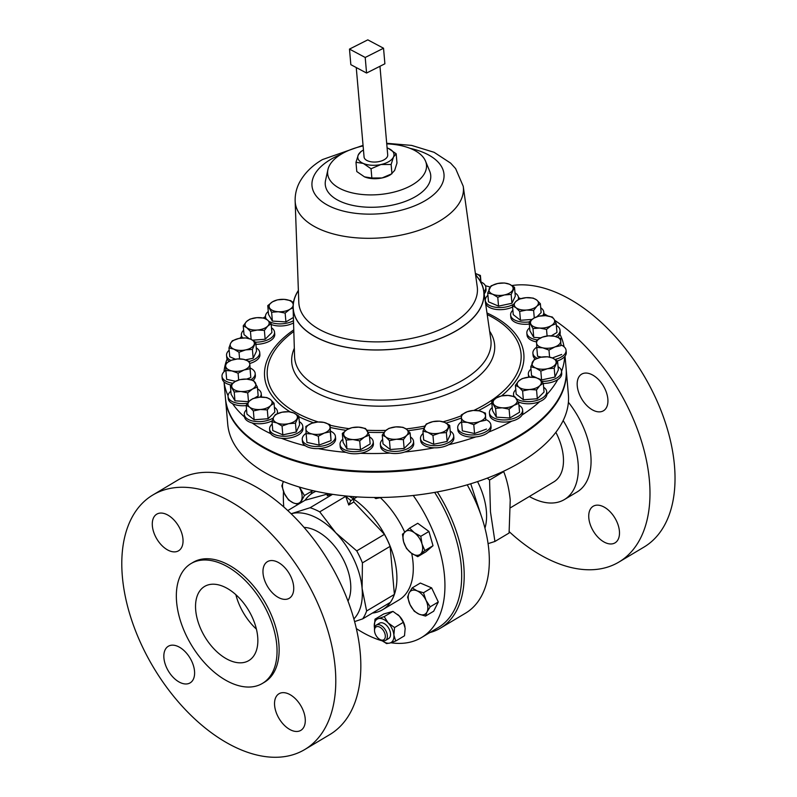 <?xml version="1.0" encoding="UTF-8"?>
<svg xmlns="http://www.w3.org/2000/svg" width="797" height="797" viewBox="0 0 797 797"><rect width="100%" height="100%" fill="white"/><g stroke="black" fill="none" stroke-linecap="round" stroke-linejoin="round"><path stroke-width="1.2" d="M256.415 629.142A44.881 26.59 59.2 0 1 235.852 594.682M250.906 659.079A43.158 25.574 59.2 0 1 248.325 660.862A43.158 25.574 59.2 0 1 205.616 638.058A43.158 25.574 59.2 0 1 202.488 587.957A43.158 25.574 59.2 0 1 204.102 586.751A43.158 25.574 59.2 0 1 247.259 608.171A43.158 25.574 59.2 0 1 250.906 659.079M188.919 656.3A21.31 12.622 -120.8 0 0 168.297 646.267A21.31 12.622 -120.8 0 0 169.532 672.847A21.31 12.622 -120.8 0 0 190.144 682.87A21.31 12.622 -120.8 0 0 188.919 656.3M179.614 550.03A21.31 12.622 -120.8 0 0 177.95 525.093A21.31 12.622 -120.8 0 0 156.74 514.175A21.31 12.622 -120.8 0 0 155.714 514.912A21.31 12.622 -120.8 0 0 157.388 539.858A21.31 12.622 -120.8 0 0 178.588 550.777A21.31 12.622 -120.8 0 0 179.614 550.03M268.659 588.236A21.31 12.622 -120.8 0 0 289.281 598.258A21.31 12.622 -120.8 0 0 288.046 571.688A21.31 12.622 -120.8 0 0 267.433 561.656A21.31 12.622 -120.8 0 0 268.659 588.236M277.964 694.496A21.31 12.622 -120.8 0 0 279.637 719.442A21.31 12.622 -120.8 0 0 300.838 730.361A21.31 12.622 -120.8 0 0 301.864 729.614A21.31 12.622 -120.8 0 0 300.19 704.678A21.31 12.622 -120.8 0 0 278.99 693.759A21.31 12.622 -120.8 0 0 277.964 694.496M592.161 507.002A21.31 12.622 59.2 0 1 593.187 506.264A21.31 12.622 59.2 0 1 614.397 517.183A21.31 12.622 59.2 0 1 616.061 542.119A21.31 12.622 59.2 0 1 615.035 542.857A21.31 12.622 59.2 0 1 593.835 531.938A21.31 12.622 59.2 0 1 592.161 507.002M582.866 400.732A21.31 12.622 59.2 0 1 581.631 374.162A21.31 12.622 59.2 0 1 602.243 384.194A21.31 12.622 59.2 0 1 603.478 410.764A21.31 12.622 59.2 0 1 582.866 400.732M225.86 370.246A16.647 8.488 -5 0 0 222.004 376.333A16.647 8.488 -5 0 0 230.562 382.849A16.647 8.488 -5 0 0 232.744 383.227M250.965 379.751A16.647 8.488 -5 0 0 255.179 373.434A16.647 8.488 -5 0 0 250.328 368.104M222.004 376.333L222.194 378.455A16.647 8.488 -5 0 0 224.057 381.893A16.647 8.488 -5 0 0 230.751 384.971A16.647 8.488 -5 0 0 230.771 384.971M253.147 380.338A16.647 8.488 -5 0 0 255.369 375.546L255.179 373.434M510.638 507.659L553.835 481.876A46.017 27.267 -120.8 0 0 563.001 466.713A46.017 27.267 -120.8 0 0 555.858 432.323M568.4 402.286A66.599 39.461 59.2 0 1 573.282 408.911A66.599 39.461 59.2 0 1 577.118 491.958L564.386 499.56A66.599 39.461 59.2 0 1 529.338 496.501M543.923 313.679A148.212 87.819 59.2 0 1 547.818 315.931M554.662 320.284A148.212 87.819 59.2 0 1 610.402 377.23A148.212 87.819 59.2 0 1 618.94 562.044A148.212 87.819 59.2 0 1 509.243 531.699M511.933 285.535A148.212 87.819 59.2 0 1 635.448 362.286A148.212 87.819 59.2 0 1 643.986 547.091L618.94 562.044M374.54 630.995A7.482 4.433 -120.8 0 0 379.721 639.373A7.482 4.433 -120.8 0 0 385.3 635.707A7.482 4.433 -120.8 0 0 379.541 627.02A7.482 4.433 -120.8 0 0 374.52 630.666A7.482 4.433 -120.8 0 0 374.54 630.995M374.5 629.939A8.936 5.29 59.2 0 1 374.48 629.55A8.936 5.29 59.2 0 1 376.343 625.077A8.936 5.29 59.2 0 1 383.098 627.04A8.936 5.29 59.2 0 1 387.352 635.568A8.936 5.29 59.2 0 1 385.499 640.429A8.936 5.29 59.2 0 1 380.687 639.951L379.721 639.373M385.499 640.429L388.687 638.527A8.936 5.29 -120.8 0 0 390.53 633.665A8.936 5.29 -120.8 0 0 386.276 625.137A8.936 5.29 -120.8 0 0 379.531 623.184L376.343 625.077M349.295 496.302A68.054 40.318 59.2 0 1 353.569 499.002A68.054 40.318 59.2 0 1 396.637 572.236A68.054 40.318 59.2 0 1 382.63 609.705A68.054 40.318 59.2 0 1 372.408 613.072M380.328 497.637A68.054 40.318 59.2 0 1 404.687 532.137M411.69 553.387A68.054 40.318 59.2 0 1 413.025 562.463A68.054 40.318 59.2 0 1 399.018 599.932L382.63 609.705M332.568 494.329L310.103 507.729A68.054 40.318 59.2 0 1 319.727 511.863L345.729 496.342L350.869 500.616L357.116 496.89M283.782 506.972A111.889 66.29 59.2 0 1 283.513 491.48M413.245 495.475A111.889 66.29 59.2 0 1 444.507 575.962A111.889 66.29 59.2 0 1 421.483 637.57A111.889 66.29 59.2 0 1 390.869 642.761M434.654 492.407A111.889 66.29 59.2 0 1 461.254 565.97A111.889 66.29 59.2 0 1 438.23 627.578L421.483 637.57M304.016 527.395A46.017 27.267 59.2 0 1 337.779 550.378A46.017 27.267 59.2 0 1 350.391 593.157A46.017 27.267 59.2 0 1 348.01 601.107M304.743 749.539L329.789 734.595A148.212 87.819 -120.8 0 0 336.962 729.434A148.212 87.819 -120.8 0 0 325.335 555.987A148.212 87.819 -120.8 0 0 177.88 480.053L152.845 494.997A148.212 87.819 -120.8 0 0 145.662 500.147A148.212 87.819 -120.8 0 0 157.288 673.595A148.212 87.819 -120.8 0 0 304.743 749.539A148.212 87.819 -120.8 0 0 311.916 744.388A148.212 87.819 -120.8 0 0 300.29 570.931A148.212 87.819 -120.8 0 0 152.845 494.997M262.432 683.408L264.534 682.162A69.747 41.324 -120.8 0 0 267.912 679.731A69.747 41.324 -120.8 0 0 262.432 598.109A69.747 41.324 -120.8 0 0 193.053 562.373L190.951 563.618A69.747 41.324 -120.8 0 0 187.574 566.049A69.747 41.324 -120.8 0 0 193.043 647.672A69.747 41.324 -120.8 0 0 262.432 683.408A69.747 41.324 -120.8 0 0 265.819 680.987A69.747 41.324 -120.8 0 0 260.34 599.364A69.747 41.324 -120.8 0 0 190.951 563.618M363.103 145.941A49.603 25.275 -5 0 0 341.445 154.07A49.603 25.275 -5 0 0 327.926 169.631A49.603 25.275 -5 0 0 355.97 193.651A49.603 25.275 -5 0 0 412.697 184.645A49.603 25.275 -5 0 0 425.508 161.094A49.603 25.275 -5 0 0 386.744 143.868M327.926 169.631L325.565 180.301A52.931 26.978 -5 0 0 355.482 205.935A52.931 26.978 -5 0 0 416.014 196.321A52.931 26.978 -5 0 0 429.693 171.196L425.508 161.094M488.402 322.815L488.92 326.372M298.377 290.437A95.75 48.796 -5 0 0 293.087 307.612A95.75 48.796 -5 0 0 353.539 348.468A95.75 48.796 -5 0 0 457.329 330.187A95.75 48.796 -5 0 0 483.779 290.935A95.75 48.796 -5 0 0 475.59 274.925M224.027 381.863L225.461 398.211A170.976 87.132 -5 0 0 277.515 453.892A170.976 87.132 -5 0 0 465.986 458.405A170.976 87.132 -5 0 0 566.109 368.403L565.033 356.139M230.851 391.217A16.647 8.488 -5 0 0 228.062 396.507L228.241 398.63A16.647 8.488 -5 0 0 232.604 403.72A170.976 87.132 -5 0 0 244.51 416.941A16.647 8.488 -5 0 0 252.161 422.948A170.976 87.132 -5 0 0 270.731 433.688A16.647 8.488 -5 0 0 281.391 438.26A16.647 8.488 -5 0 0 290.965 437.702A16.647 8.488 -5 0 0 302.96 428.368L302.77 426.256A16.647 8.488 -5 0 0 299.303 421.643M224.057 381.893A170.976 87.132 -5 0 0 228.062 395.76M229.167 350.222A16.647 8.488 -5 0 0 226.547 355.372L226.737 357.484A16.647 8.488 -5 0 0 227.115 358.939A170.976 87.132 -5 0 0 225.621 363.382A170.976 87.132 -5 0 0 223.977 371.8M241.501 336.493A170.976 87.132 -5 0 0 239.937 338.247M265.461 316.509A170.976 87.132 -5 0 0 263.269 317.973M293.665 301.396A170.976 87.132 -5 0 0 292.15 302.063M490.135 287.02A170.976 87.132 -5 0 0 485.383 285.724M379.96 66.281L387.711 154.917A11.865 6.047 175 0 1 383.596 160.048A11.865 6.047 175 0 1 371.193 161.821A11.865 6.047 175 0 1 364.07 156.979L356.249 67.546M512.869 310.232A16.647 8.488 -5 0 0 510.618 315.054A16.647 8.488 -5 0 0 527.514 322.098A16.647 8.488 -5 0 0 529.148 321.928M510.618 315.054L510.797 317.176A16.647 8.488 -5 0 0 527.694 324.21A16.647 8.488 -5 0 0 529.308 324.05M461.563 421.762A16.647 8.488 -5 0 0 457.687 427.63A16.647 8.488 -5 0 0 457.697 427.85A16.647 8.488 -5 0 0 474.813 434.873A16.647 8.488 -5 0 0 490.882 425.17A16.647 8.488 -5 0 0 490.872 424.95A16.647 8.488 -5 0 0 486.031 419.62M281.391 438.26A170.976 87.132 -5 0 0 305.361 445.772A16.647 8.488 -5 0 0 318.322 448.611A170.976 87.132 -5 0 0 346.047 452.387A16.647 8.488 -5 0 0 360.423 453.284A170.976 87.132 -5 0 0 390.012 453.085A16.647 8.488 -5 0 0 404.826 451.989A170.976 87.132 -5 0 0 434.275 447.804A16.647 8.488 -5 0 0 448.502 444.786A170.976 87.132 -5 0 0 475.799 436.915A16.647 8.488 -5 0 0 488.481 432.173A16.647 8.488 -5 0 0 491.072 427.282A16.647 8.488 -5 0 0 491.062 427.062A16.647 8.488 -5 0 0 491.032 426.853M246.552 409.698A16.647 8.488 -5 0 0 244.29 414.53A16.647 8.488 -5 0 0 261.187 421.563A16.647 8.488 -5 0 0 273.301 417.917M277.127 413.773A16.647 8.488 -5 0 0 277.466 411.631A16.647 8.488 -5 0 0 274.397 407.267M252.161 422.948A16.647 8.488 -5 0 0 261.376 423.685A16.647 8.488 -5 0 0 272.305 420.726M516.615 398.908A16.647 8.488 -5 0 0 535.544 400.771A16.647 8.488 -5 0 0 546.702 391.636A16.647 8.488 -5 0 0 544.341 387.77A16.647 8.488 -5 0 0 543.644 387.272M515.789 389.713A16.647 8.488 -5 0 0 513.527 394.535A16.647 8.488 -5 0 0 514.224 396.567M306.118 433.299A16.647 8.488 -5 0 0 302.252 439.396A16.647 8.488 -5 0 0 327.408 444.676A16.647 8.488 -5 0 0 335.427 436.497A16.647 8.488 -5 0 0 330.586 431.167M318.322 448.611A16.647 8.488 -5 0 0 327.597 446.798A16.647 8.488 -5 0 0 335.617 438.609L335.427 436.497M255.658 342.172A16.647 8.488 -5 0 0 274.547 332.15A16.647 8.488 -5 0 0 272.175 328.284A16.647 8.488 -5 0 0 271.478 327.786M255.937 344.294A16.647 8.488 -5 0 0 274.736 334.262L274.547 332.15M536.76 347.153A16.647 8.488 -5 0 0 532.894 353.25A16.647 8.488 -5 0 0 537.198 358.311M532.894 353.25L533.083 355.362A16.647 8.488 -5 0 0 535.285 359.088M382.63 439.446A16.647 8.488 -5 0 0 382.421 439.645A16.647 8.488 -5 0 0 380.368 444.268A16.647 8.488 -5 0 0 393.17 451.351A16.647 8.488 -5 0 0 411.491 446.001A16.647 8.488 -5 0 0 413.543 441.369A16.647 8.488 -5 0 0 410.475 437.005M404.826 451.989A16.647 8.488 -5 0 0 411.67 448.113A16.647 8.488 -5 0 0 413.723 443.491L413.543 441.369M228.062 396.507A16.647 8.488 -5 0 0 240.644 403.581A16.647 8.488 -5 0 0 247.548 403.252M260.131 397.125A16.647 8.488 -5 0 0 261.227 393.608A16.647 8.488 -5 0 0 257.561 388.876M232.604 403.72A16.647 8.488 -5 0 0 240.833 405.693A16.647 8.488 -5 0 0 246.193 405.573M261.326 397.085A16.647 8.488 -5 0 0 261.416 395.73L261.227 393.608M529.636 327.776A16.647 8.488 -5 0 0 526.847 333.076A16.647 8.488 -5 0 0 537.108 339.901M526.847 333.076L527.036 335.188A16.647 8.488 -5 0 0 536.52 341.893M423.117 433.429A16.647 8.488 -5 0 0 420.975 436.118A16.647 8.488 -5 0 0 420.497 438.579A16.647 8.488 -5 0 0 435.441 445.702A16.647 8.488 -5 0 0 453.204 438.131A16.647 8.488 -5 0 0 453.672 435.67A16.647 8.488 -5 0 0 450.205 431.057M448.502 444.786A16.647 8.488 -5 0 0 453.383 440.243A16.647 8.488 -5 0 0 453.862 437.792L453.672 435.67M272.215 424.004A16.647 8.488 -5 0 0 269.595 429.155A16.647 8.488 -5 0 0 290.785 435.58A16.647 8.488 -5 0 0 302.77 426.256M268.26 311.458A16.647 8.488 -5 0 0 265.471 316.758A16.647 8.488 -5 0 0 266.108 318.69A16.647 8.488 -5 0 0 266.537 319.318M269.087 321.45A16.647 8.488 -5 0 0 293.485 320.733M271.189 324.489A16.647 8.488 -5 0 0 293.555 322.915M487.923 295.288A16.647 8.488 -5 0 0 485.303 300.429A16.647 8.488 -5 0 0 506.493 306.855A16.647 8.488 -5 0 0 513.477 304.324M485.303 300.429L485.493 302.551A16.647 8.488 -5 0 0 506.673 308.977A16.647 8.488 -5 0 0 512.591 307.004M492.227 407.536A16.647 8.488 -5 0 0 489.428 412.826A16.647 8.488 -5 0 0 490.065 414.769A16.647 8.488 -5 0 0 508.705 419.601A16.647 8.488 -5 0 0 522.603 409.927A16.647 8.488 -5 0 0 521.975 407.994A16.647 8.488 -5 0 0 518.937 405.195M489.428 412.826L489.617 414.948A16.647 8.488 -5 0 0 490.245 416.881A16.647 8.488 -5 0 0 511.774 421.155A16.647 8.488 -5 0 0 522.045 415.018A16.647 8.488 -5 0 0 522.792 412.049L522.603 409.927M249.371 361.4A16.647 8.488 -5 0 0 259.722 352.473A16.647 8.488 -5 0 0 256.245 347.851M249.919 363.422A16.647 8.488 -5 0 0 259.902 354.585L259.722 352.473M530.971 369.071A16.647 8.488 -5 0 0 528.351 374.211A16.647 8.488 -5 0 0 529.696 377.12M528.351 374.211L528.541 376.333A16.647 8.488 -5 0 0 528.7 377.18M342.83 439.257A16.647 8.488 -5 0 0 340.04 444.547A16.647 8.488 -5 0 0 350.76 451.441A16.647 8.488 -5 0 0 368.583 448.233A16.647 8.488 -5 0 0 373.205 441.648A16.647 8.488 -5 0 0 369.539 436.915M360.423 453.284A16.647 8.488 -5 0 0 368.762 450.345A16.647 8.488 -5 0 0 373.394 443.77L373.205 441.648M489.557 480.053L503.704 471.615C507.022 480.103 509.193 489.567 510.229 500.028L509.084 533.024L494.927 541.462L490.464 511.823L489.557 480.053L487.286 478.12M566.139 368.802A170.976 87.132 175 0 1 566.179 369.2A170.976 87.132 175 0 1 518.648 436.776A170.976 87.132 175 0 1 335.627 469.742A170.976 87.132 175 0 1 225.531 398.998A170.976 87.132 175 0 1 225.501 398.61M566.179 369.2L568.391 394.525A170.976 87.132 175 0 1 520.869 462.101A170.976 87.132 175 0 1 337.848 495.067A170.976 87.132 175 0 1 227.743 424.323L225.531 398.998M484.955 528.172A57.514 34.082 -120.8 0 0 486.369 510.927A57.514 34.082 -120.8 0 0 477.542 481.587M437.334 491.918A113.503 67.257 59.2 0 1 463.764 565.671A113.503 67.257 59.2 0 1 440.402 628.166L465.538 613.172A113.503 67.257 -120.8 0 0 488.89 550.677A113.503 67.257 -120.8 0 0 467.211 484.825M440.402 628.166A113.503 67.257 59.2 0 1 429.842 632.579M244.29 414.53L244.48 416.642A16.647 8.488 -5 0 0 244.51 416.941M269.595 429.155L269.784 431.267A16.647 8.488 -5 0 0 270.731 433.688M302.252 439.396L302.442 441.508A16.647 8.488 -5 0 0 305.361 445.772M340.04 444.547L340.219 446.669A16.647 8.488 -5 0 0 346.047 452.387M380.368 444.268L380.558 446.39A16.647 8.488 -5 0 0 390.012 453.085M420.497 438.579L420.686 440.691A16.647 8.488 -5 0 0 434.275 447.804M457.877 429.752A16.647 8.488 -5 0 0 457.886 429.972A16.647 8.488 -5 0 0 475.799 436.915M488.481 432.173A170.976 87.132 -5 0 0 511.774 421.155M522.045 415.018A170.976 87.132 -5 0 0 539.728 401.598A16.647 8.488 -5 0 0 546.891 394.495A16.647 8.488 -5 0 0 546.891 393.748L546.702 391.636M518.07 401.748A16.647 8.488 -5 0 0 539.728 401.598M546.891 394.495A170.976 87.132 -5 0 0 557.77 379.581A16.647 8.488 -5 0 0 561.716 373.424L561.526 371.312A16.647 8.488 -5 0 0 558.059 366.7M543.305 383.457A16.647 8.488 -5 0 0 557.77 379.581M561.536 371.432A170.976 87.132 -5 0 0 564.665 356.598A16.647 8.488 -5 0 0 566.259 352.463L566.069 350.351A16.647 8.488 -5 0 0 561.227 345.021M557.382 360.951A16.647 8.488 -5 0 0 564.665 356.598M564.057 346.775A170.976 87.132 -5 0 0 559.942 334.222A16.647 8.488 -5 0 0 560.201 332.289L560.022 330.167A16.647 8.488 -5 0 0 556.346 325.445M557.79 337.251A16.647 8.488 -5 0 0 559.942 334.222M545.845 315.692A170.976 87.132 -5 0 0 543.943 313.978M543.883 315.632A16.647 8.488 -5 0 0 543.972 314.267L543.783 312.155A16.647 8.488 -5 0 0 540.725 307.791M520.68 298.676A170.976 87.132 -5 0 0 518.488 297.6M484.197 293.784A16.647 8.488 -5 0 0 486.011 289.401L485.821 287.289A16.647 8.488 -5 0 0 480.97 281.959M243.633 330.227A16.647 8.488 -5 0 0 241.371 335.049L241.561 337.171A16.647 8.488 -5 0 0 241.72 338.018M227.115 358.939A16.647 8.488 -5 0 0 229.058 361.32M488.073 543.634L494.927 541.462M365.524 428.497L358.68 427.152L351.995 427.65L347.074 429.613L342.321 433.429L346.177 440.044L352.862 439.536L359.716 440.89L364.468 437.075L369.38 435.112L365.524 428.497M359.716 440.89L360.483 449.717L370.157 443.949L369.38 435.112M360.483 449.717L346.954 448.87L346.177 440.044M346.954 448.87L343.089 442.255L342.321 433.429M344.165 435.81A12.104 6.167 175 0 1 347.074 429.613A12.104 6.167 175 0 1 358.68 427.152A12.104 6.167 175 0 1 367.377 430.878A12.104 6.167 -5 0 1 364.468 437.075A12.104 6.167 175 0 1 352.862 439.536A12.104 6.167 175 0 1 344.165 435.81M534.129 359.626L530.772 366.779L535.714 368.005L540.814 371.083L547.429 368.732L554.214 368.244L557.571 361.091L552.46 358.012L547.529 356.777L540.745 357.275L534.129 359.626M536.172 377.589L531.549 375.606L530.772 366.779M554.214 368.244L554.981 377.071L558.338 369.918L557.571 361.091M554.981 377.071L541.591 379.92L540.814 371.083M541.591 379.92L537.875 378.326M547.429 368.732A12.104 6.167 175 0 1 535.714 368.005A12.104 6.167 175 0 1 532.366 362.276A12.104 6.167 175 0 1 540.745 357.275A12.104 6.167 -5 0 1 552.46 358.012A12.104 6.167 175 0 1 555.808 363.741A12.104 6.167 175 0 1 547.429 368.732M541.611 381.315A16.647 8.488 -5 0 0 561.526 371.312M252.4 349.395L255.757 342.242L250.656 339.163L245.715 337.938L238.941 338.436L232.316 340.787L230.562 343.427L228.968 347.93L233.9 349.166L239.01 352.244L245.625 349.893L252.4 349.395L253.177 358.232L245.516 359.855M255.757 342.242L256.534 351.078L253.177 358.232M239.588 358.869L239.01 352.244M235.394 359.188L229.735 356.767L228.968 347.93M238.941 338.436A12.104 6.167 175 0 1 250.656 339.163A12.104 6.167 175 0 1 254.004 344.892A12.104 6.167 175 0 1 245.625 349.893A12.104 6.167 -5 0 1 233.9 349.166A12.104 6.167 175 0 1 230.562 343.427A12.104 6.167 175 0 1 238.941 338.436M226.547 355.372A16.647 8.488 -5 0 0 230.901 360.463M501.383 395.93L496.471 397.892L491.709 401.708L495.575 408.323L502.259 407.815L509.104 409.17L513.866 405.354L518.777 403.392L514.922 396.776L508.068 395.432L501.383 395.93M518.777 403.392L519.554 412.228L509.881 417.997L496.342 417.15L492.486 410.535L491.709 401.708M509.881 417.997L509.104 409.17M496.342 417.15L495.575 408.323M502.259 407.815A12.104 6.167 175 0 1 493.562 404.089A12.104 6.167 175 0 1 496.471 397.892A12.104 6.167 175 0 1 508.068 395.432A12.104 6.167 -5 0 1 516.765 399.158A12.104 6.167 175 0 1 513.866 405.354A12.104 6.167 175 0 1 502.259 407.815M487.724 292.997L492.666 294.223L497.766 297.301L504.381 294.95L511.166 294.462L514.513 287.309L509.413 284.22L504.471 282.995L497.697 283.493L491.082 285.844L487.724 292.997L488.491 301.824L498.533 306.128L497.766 297.301M511.166 294.462L511.933 303.288L515.29 296.135L514.513 287.309M511.933 303.288L498.533 306.128M512.76 289.959A12.104 6.167 175 0 1 504.381 294.95A12.104 6.167 175 0 1 492.666 294.223A12.104 6.167 175 0 1 489.318 288.494A12.104 6.167 -5 0 1 497.697 283.493A12.104 6.167 175 0 1 509.413 284.22A12.104 6.167 175 0 1 512.76 289.959M518.13 299.692A16.647 8.488 -5 0 0 518.478 297.53A16.647 8.488 -5 0 0 515.011 292.917M293.386 317.465L285.924 321.918L285.147 313.091L289.899 309.276L293.097 307.801M285.924 321.918L272.385 321.071L271.618 312.245L278.302 311.737L285.147 313.091M272.385 321.071L268.529 314.456L267.752 305.63L271.618 312.245M293.246 303.886L290.955 300.698L284.111 299.353L277.426 299.861L272.504 301.814L267.752 305.63M293.097 305.859A12.104 6.167 175 0 1 289.899 309.276A12.104 6.167 175 0 1 278.302 311.737A12.104 6.167 -5 0 1 269.605 308.011A12.104 6.167 175 0 1 272.504 301.814A12.104 6.167 175 0 1 284.111 299.353A12.104 6.167 175 0 1 292.808 303.079A12.104 6.167 175 0 1 293.216 304.155M298.805 416.034L293.704 412.946L288.763 411.72L281.989 412.218L275.373 414.57L273.61 417.22L272.016 421.723L276.957 422.948L282.058 426.026L288.673 423.675L295.458 423.177L298.805 416.034L299.582 424.861L296.225 432.014L295.458 423.177M296.225 432.014L282.825 434.853L282.058 426.026M282.825 434.853L272.783 430.549L272.016 421.723M273.61 417.22A12.104 6.167 175 0 1 281.989 412.218A12.104 6.167 175 0 1 293.704 412.946A12.104 6.167 175 0 1 297.052 418.674A12.104 6.167 -5 0 1 288.673 423.675A12.104 6.167 175 0 1 276.957 422.948A12.104 6.167 175 0 1 273.61 417.22M439.675 421.145L432.891 421.643L426.275 423.984L422.918 431.137L427.859 432.363L432.96 435.451L439.575 433.1L446.36 432.602L449.717 425.449L444.606 422.37L439.675 421.145M446.36 432.602L447.127 441.428L450.484 434.275L449.717 425.449M447.127 441.428L433.737 444.278L432.96 435.451M433.737 444.278L423.695 439.974L422.918 431.137M427.859 432.363A12.104 6.167 175 0 1 424.512 426.634A12.104 6.167 175 0 1 432.891 421.643A12.104 6.167 175 0 1 444.606 422.37A12.104 6.167 -5 0 1 447.954 428.099A12.104 6.167 175 0 1 439.575 433.1A12.104 6.167 175 0 1 427.859 432.363M529.128 321.948L532.984 328.563L539.669 328.055L546.523 329.41L551.275 325.594L556.196 323.642L554.184 319.398L552.331 317.017L545.487 315.672L538.802 316.18L533.88 318.133L529.128 321.948L529.895 330.775L533.761 337.39L532.984 328.563M551.345 335.816L556.964 332.469L556.196 323.642M547.101 335.985L546.523 329.41M540.764 337.828L533.761 337.39M551.275 325.594A12.104 6.167 175 0 1 539.669 328.055A12.104 6.167 175 0 1 530.971 324.329A12.104 6.167 175 0 1 533.88 318.133A12.104 6.167 -5 0 1 545.487 315.672A12.104 6.167 175 0 1 554.184 319.398A12.104 6.167 175 0 1 551.275 325.594M555.708 336.563A16.647 8.488 -5 0 0 560.022 330.167M257.401 387.073L253.546 380.458L246.691 379.113L240.007 379.611L235.095 381.574L230.343 385.389L234.198 392.004L240.883 391.496L247.728 392.851L252.49 389.036L257.401 387.073L258.178 395.91L254.482 398.111M249.212 401.25L248.505 401.678L247.728 392.851M248.505 401.678L234.976 400.831L234.198 392.004M234.976 400.831L231.11 394.216L230.343 385.389M235.095 381.574A12.104 6.167 175 0 1 246.691 379.113A12.104 6.167 175 0 1 255.389 382.839A12.104 6.167 175 0 1 252.49 389.036A12.104 6.167 -5 0 1 240.883 391.496A12.104 6.167 175 0 1 232.186 387.77A12.104 6.167 175 0 1 235.095 381.574M402.923 427.302L395.88 426.893L388.986 428.338L385.529 430.759L382.241 435.023L385.758 436.925L389.444 440.681L396.328 439.237L403.382 439.645L406.669 435.371L410.126 432.96L406.44 429.204L402.923 427.302M403.382 439.645L404.149 448.472L410.893 441.787L410.126 432.96M404.149 448.472L390.211 449.508L389.444 440.681M390.211 449.508L383.018 443.859L382.241 435.023M385.758 436.925A12.104 6.167 175 0 1 385.529 430.759A12.104 6.167 175 0 1 395.88 426.893A12.104 6.167 175 0 1 406.44 429.204A12.104 6.167 -5 0 1 406.669 435.371A12.104 6.167 175 0 1 396.328 439.237A12.104 6.167 175 0 1 385.758 436.925M536.511 340.299L536.77 347.432L542.787 347.841L548.974 350.092L554.861 346.944L560.919 345.639L560.65 338.506L554.473 336.244L548.446 335.846L542.398 337.141L536.511 340.299M541.512 357.126L537.547 356.259L536.77 347.432M560.919 345.639L560.65 338.506M549.581 357.086L548.974 350.092M561.686 354.466L552.341 357.953M554.861 346.944A12.104 6.167 175 0 1 542.787 347.841A12.104 6.167 175 0 1 536.56 342.939A12.104 6.167 175 0 1 542.398 337.141A12.104 6.167 -5 0 1 554.473 336.244A12.104 6.167 175 0 1 560.699 341.146A12.104 6.167 175 0 1 554.861 346.944M555.16 359.427A16.647 8.488 -5 0 0 566.069 350.351M481.019 282.507L480.402 275.453L475.381 273.481M480.671 282.576L480.402 275.453M475.391 273.491A12.104 6.167 175 0 1 480.452 278.083A12.104 6.167 175 0 1 479.764 280.315M483.899 291.782A16.647 8.488 -5 0 0 485.821 287.289M264.385 330.426L267.672 326.152L271.129 323.731L267.443 319.976L263.927 318.083L256.883 317.664L249.989 319.109L246.542 321.53L243.244 325.804L246.761 327.706L250.447 331.462L257.331 330.018L264.385 330.426L265.152 339.253L252.669 340.18M271.129 323.731L271.897 332.558L265.152 339.253M251.135 339.383L250.447 331.462M249.023 338.566L244.021 334.63L243.244 325.804M256.883 317.664A12.104 6.167 175 0 1 267.443 319.976A12.104 6.167 175 0 1 267.672 326.152A12.104 6.167 175 0 1 257.331 330.018A12.104 6.167 -5 0 1 246.761 327.706A12.104 6.167 175 0 1 246.542 321.53A12.104 6.167 175 0 1 256.883 317.664M241.371 335.049A16.647 8.488 -5 0 0 242.706 337.938M330.008 424.652L323.831 422.39L317.804 421.992L311.757 423.287L305.869 426.445L305.918 429.085L306.128 433.578L312.145 433.976L318.332 436.238L324.22 433.08L330.277 431.785L330.008 424.652L331.044 440.611L330.277 431.785M331.044 440.611L319.099 445.075L318.332 436.238M319.099 445.075L306.905 442.405L306.128 433.578M305.918 429.085A12.104 6.167 175 0 1 311.757 423.287A12.104 6.167 175 0 1 323.831 422.39A12.104 6.167 175 0 1 330.058 427.292A12.104 6.167 -5 0 1 324.22 433.08A12.104 6.167 175 0 1 312.145 433.976A12.104 6.167 175 0 1 305.918 429.085M522.145 378.605L518.698 381.016L515.4 385.29L518.917 387.193L522.603 390.948L529.487 389.504L536.54 389.912L539.828 385.638L543.285 383.218L539.609 379.462L536.092 377.569L529.039 377.16L522.145 378.605M543.285 383.218L544.052 392.044L537.317 398.739L523.37 399.775L516.177 394.117L515.4 385.29M537.317 398.739L536.54 389.912M523.37 399.775L522.603 390.948M529.487 389.504A12.104 6.167 175 0 1 518.917 387.193A12.104 6.167 175 0 1 518.698 381.016A12.104 6.167 175 0 1 529.039 377.16A12.104 6.167 -5 0 1 539.609 379.462A12.104 6.167 175 0 1 539.828 385.638A12.104 6.167 175 0 1 529.487 389.504M274.048 403.212L270.362 399.456L266.846 397.554L259.792 397.145L252.908 398.59L249.451 401.011L246.163 405.284L249.68 407.187L253.356 410.933L260.25 409.489L267.304 409.907L270.591 405.633L274.048 403.212L274.816 412.039L268.071 418.734L267.304 409.907M268.071 418.734L254.133 419.77L253.356 410.933M254.133 419.77L246.94 414.111L246.163 405.284M249.451 401.011A12.104 6.167 175 0 1 259.792 397.145A12.104 6.167 175 0 1 270.362 399.456A12.104 6.167 175 0 1 270.591 405.633A12.104 6.167 -5 0 1 260.25 409.489A12.104 6.167 175 0 1 249.68 407.187A12.104 6.167 175 0 1 249.451 401.011M473.249 410.445L467.201 411.75L461.314 414.908L461.573 422.031L467.59 422.44L473.777 424.701L479.664 421.543L485.722 420.238L485.453 413.115L479.276 410.853L473.249 410.445M485.722 420.238L485.453 413.115M486.489 429.065L474.554 433.528L473.777 424.701M474.554 433.528L462.35 430.858L461.573 422.031M467.59 422.44A12.104 6.167 175 0 1 461.363 417.538A12.104 6.167 175 0 1 467.201 411.75A12.104 6.167 175 0 1 479.276 410.853A12.104 6.167 -5 0 1 485.503 415.745A12.104 6.167 175 0 1 479.664 421.543A12.104 6.167 175 0 1 467.59 422.44M512.491 305.809L516.008 307.712L519.684 311.468L526.568 310.023L533.621 310.432L536.919 306.158L540.366 303.737L536.69 299.991L533.173 298.088L526.12 297.68L519.236 299.124L515.779 301.535L512.491 305.809L513.258 314.636L520.461 320.294L519.684 311.468M536.989 316.688L541.143 312.573L540.366 303.737M534.279 317.903L533.621 310.432M531.968 319.438L520.461 320.294M536.919 306.158A12.104 6.167 175 0 1 526.568 310.023A12.104 6.167 175 0 1 516.008 307.712A12.104 6.167 175 0 1 515.779 301.535A12.104 6.167 -5 0 1 526.12 297.68A12.104 6.167 175 0 1 536.69 299.991A12.104 6.167 175 0 1 536.919 306.158M542.687 315.662A16.647 8.488 -5 0 0 543.783 312.155M383.536 48.228L384.891 63.79L366.57 73.035L350.839 64.667L349.485 49.095L365.205 57.474L383.536 48.228L367.806 39.85L349.485 49.095M366.57 73.035L365.205 57.474M363.462 150.005A18.162 9.255 -5 0 0 362.197 150.763A18.162 9.255 -5 0 0 358.311 154.847A18.162 9.255 -5 0 0 363.332 163.445A18.162 9.255 -5 0 0 380.906 164.541A18.162 9.255 -5 0 0 393.469 157.049L391.138 164.481L391.945 173.746L382.082 177.95A18.162 9.255 175 0 0 390.769 174.543L394.645 170.458L396.986 163.016L396.169 153.761L388.458 148.451A18.162 9.255 -5 0 0 387.103 147.933M391.138 164.481L380.906 164.541L371.043 168.755L363.332 163.445L355.98 162.289L358.311 154.847L361.011 151.56M388.488 148.461L388.458 148.451A18.162 9.255 -5 0 1 388.488 148.461L388.488 148.461A18.162 9.255 -5 0 1 393.469 157.049L396.169 153.761M355.98 162.289L356.787 171.544L364.478 176.844A18.162 9.255 175 0 0 382.082 177.95L371.85 178.01L364.498 176.854A18.162 9.255 175 0 1 364.478 176.844A18.162 9.255 175 0 1 364.359 176.795M371.85 178.01L371.043 168.755M404.956 626.741A13.609 8.06 -120.8 0 0 404.946 626.701A13.609 8.06 -120.8 0 0 399.407 616.111A13.609 8.06 -120.8 0 0 397.653 614.487A13.609 8.06 -120.8 0 0 397.573 614.417M382.381 640.908A111.889 66.29 59.2 0 1 356.369 628.604M409.598 528.152L417.738 523.29L428.945 531.46L433.01 545.716L425.857 551.823L417.718 556.675L420.457 554.124A13.609 8.06 59.2 0 1 411.272 553.098A13.609 8.06 59.2 0 1 403.641 541.88A13.609 8.06 59.2 0 1 405.185 531.699A13.609 8.06 59.2 0 1 414.36 532.735A13.609 8.06 59.2 0 1 422.002 543.943L420.806 536.311L414.36 532.735L409.598 528.152L402.455 534.249L403.641 541.88L406.51 548.515L411.272 553.098L417.718 556.675M312.484 490.524L310.8 494.24M412.208 587.897L420.348 583.045L431.635 587.887L438.3 601.974L433.678 611.219L425.538 616.071L427.013 611.957L430.161 606.826L425.987 600.29A13.609 8.06 59.2 0 1 427.013 611.957A13.609 8.06 -120.8 0 1 419.053 614.158A13.609 8.06 59.2 0 1 410.076 604.694A13.609 8.06 59.2 0 1 409.06 593.028A13.609 8.06 59.2 0 1 417.01 590.826A13.609 8.06 59.2 0 1 425.987 600.29L423.496 592.749L417.01 590.826L412.208 587.897L409.06 593.028L407.586 597.142L410.076 604.694L414.251 611.229L419.053 614.158L425.538 616.071M310.103 507.729L291.124 513.756A61.997 36.732 59.2 0 1 291.284 513.716A61.997 36.732 59.2 0 1 335.806 532.814A61.997 36.732 59.2 0 1 362.097 588.385A61.997 36.732 59.2 0 1 353.888 618.92M362.416 562.891L390.122 546.353L394.336 593.725L394.336 594.462L366.62 610.99L362.097 588.385L362.416 562.891A68.054 40.318 59.2 0 0 356.737 550.886L384.443 534.349L353.828 501.971L353.36 496.631M287.767 510.568L305.012 500.277L328.085 493.871M366.62 610.99A68.054 40.318 59.2 0 1 362.685 618.87L390.391 602.343A68.054 40.318 59.2 0 0 394.336 594.462M384.443 534.349A68.054 40.318 59.2 0 1 390.122 546.353M356.737 550.886L335.806 532.814L319.727 511.863M354.615 621.59L362.685 618.87M345.729 496.342L348.737 505.009L353.828 501.971M328.195 493.642L327.168 495.754L331.263 494.13M348.737 505.009L350.869 500.616M305.052 500.257A68.054 40.318 59.2 0 1 312.892 492.835A68.054 40.318 59.2 0 1 315.931 491.301M420.457 554.124A13.609 8.06 -120.8 0 0 422.002 543.943L424.871 550.578L420.457 554.124M433.01 545.716L424.871 550.578M428.945 531.46L420.806 536.311M299.174 486.987A13.609 8.06 59.2 0 1 300.26 489.009A13.609 8.06 59.2 0 1 301.276 500.675A13.609 8.06 59.2 0 1 293.316 502.877A13.609 8.06 59.2 0 1 284.34 493.413A13.609 8.06 59.2 0 1 283.324 481.747L281.849 485.871L284.34 493.413L288.514 499.958L293.316 502.877L298.078 504.411M300.25 503.116L304.424 495.555L299.423 487.067M312.563 490.693L304.424 495.555M431.635 587.887L423.496 592.749M438.3 601.974L430.161 606.826M380.558 497.467A13.609 8.06 59.2 0 1 379.611 497.846A13.609 8.06 59.2 0 1 375.307 497.487M374.241 497.487L375.855 498.613L380.896 497.467M374.331 626.661L374.998 619.179L378.336 618.651A13.609 8.06 59.2 0 1 388.109 622.846L394.545 627.558L393.877 635.05A13.609 8.06 -120.8 0 0 388.109 622.846L384.184 616.629L378.336 618.651A13.609 8.06 59.2 0 0 374.331 626.661A13.609 8.06 59.2 0 0 374.54 628.175L374.331 626.661M395.73 641.027L393.877 635.05A13.609 8.06 59.2 0 1 389.882 643.049A13.609 8.06 59.2 0 1 381.922 640.539L386.545 643.577L389.882 643.049L395.73 641.027L404.507 635.797L405.175 628.305L403.332 622.327L394.545 627.558M374.998 619.179L383.775 613.939L392.961 611.399L399.407 616.111L403.332 622.327M392.961 611.399L384.184 616.629M563.17 420.557A66.599 39.461 59.2 0 1 564.386 499.56M249.76 361.599L243.583 359.337L237.556 358.929L231.509 360.234L225.621 363.392L225.671 366.022L225.88 370.515L231.897 370.924A12.104 6.167 175 0 1 225.671 366.022A12.104 6.167 175 0 1 231.509 360.234A12.104 6.167 175 0 1 243.583 359.337A12.104 6.167 175 0 1 249.81 364.229L250.796 377.549L246.632 379.103M235.583 381.295L226.647 379.342L225.88 370.515M231.897 370.924A12.104 6.167 -5 0 0 243.972 370.027L250.019 368.722L249.81 364.229A12.104 6.167 175 0 1 243.972 370.027L238.084 373.185L231.897 370.924M250.796 377.549L250.019 368.722M238.672 379.98L238.084 373.185M298.387 290.606A95.63 48.737 -5 0 0 338.795 345.589A95.63 48.737 -5 0 0 457.239 330.147A95.63 48.737 -5 0 0 475.61 275.104M298.805 302.262A89.583 45.658 -5 0 0 298.805 302.362A89.583 45.658 -5 0 0 355.482 340.468A89.583 45.658 -5 0 0 452.467 323.343A89.583 45.658 -5 0 0 477.234 286.751A89.583 45.658 -5 0 0 477.224 286.651M363.053 145.353L322.466 159.569C312.255 165.507 304.613 173.088 299.552 182.314C296.474 188.162 295 194.388 295.139 200.983A84.402 43.018 -5 0 0 295.149 201.073A84.402 43.018 -5 0 0 348.538 236.978A84.402 43.018 -5 0 0 439.914 220.849A84.402 43.018 -5 0 0 463.256 186.368A84.402 43.018 -5 0 0 463.236 186.279L455.615 168.605L450.654 163.146L434.106 152.307L411.66 145.413L386.694 143.291M340.967 154.359A66.261 33.773 -5 0 0 330.406 159.599A66.261 33.773 -5 0 0 332.16 207.369A66.261 33.773 -5 0 0 425.588 200.426A66.261 33.773 -5 0 0 410.007 148.322M293.764 329.868A130.11 66.31 -5 0 0 290.168 411.9M298.865 416.711A130.11 66.31 -5 0 0 313.49 422.729M330.257 427.441A130.11 66.31 -5 0 0 345.998 430.31M368.114 432.283A130.11 66.31 -5 0 0 384.074 432.402M408.084 430.679A130.11 66.31 -5 0 0 423.835 428.288M446.051 423.068A130.11 66.31 -5 0 0 461.383 418.017M478.31 410.664A130.11 66.31 -5 0 0 487.674 405.543A130.11 66.31 -5 0 0 491.819 402.963M293.814 331.492A127.361 64.906 -5 0 0 318.202 421.962M330.058 425.219A127.361 64.906 -5 0 0 348.966 428.637M366.969 430.231A127.361 64.906 -5 0 0 385.927 430.38M406.081 428.925A127.361 64.906 -5 0 0 424.791 426.086M443.072 421.802A127.361 64.906 -5 0 0 461.314 415.805M473.886 410.405A127.361 64.906 -5 0 0 485.642 404.129A127.361 64.906 -5 0 0 487.206 314.576M294.322 348.269A101.827 51.895 -5 0 0 344.683 402.585A101.827 51.895 -5 0 0 466.325 385.1A101.827 51.895 -5 0 0 489.617 331.183M293.087 307.612L294.581 356.498A98.529 50.211 -5 0 0 356.777 398.53A98.529 50.211 -5 0 0 463.575 379.721A98.529 50.211 -5 0 0 490.803 339.333L483.779 290.935M501.522 395.91A130.11 66.31 -5 0 0 486.977 312.972M463.256 186.368L477.234 286.751M490.872 424.95L491.062 427.062M277.466 411.631L277.635 413.563M513.527 394.535L513.696 396.418M470.728 483.779L481.577 516.805M518.478 297.53L518.648 299.413M265.471 316.758L265.65 318.8M457.697 427.85L457.886 429.972M362.197 150.763L360.672 151.759M477.074 276.619L475.49 274.218M295.149 201.073L298.805 302.362M312.892 492.835L315.582 491.231M374.52 630.666L374.48 629.55"/></g></svg>
